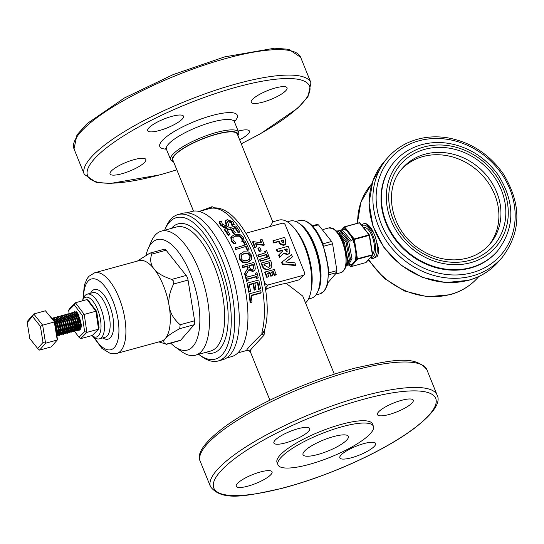 <?xml version="1.0" encoding="UTF-8"?>
<svg xmlns="http://www.w3.org/2000/svg" width="544" height="544" viewBox="0 0 544 544"><rect width="100%" height="100%" fill="white"/><g stroke="black" fill="none" stroke-linecap="round" stroke-linejoin="round"><path stroke-width="0.82" d="M55.114 324.843L56.712 331.248L56.664 333.744M51.836 318.437L55.869 321.892L56.923 323.918L58.684 330.704L56.93 336.076M52.19 318.492L53.108 317.954L57.848 321.348L58.902 323.374L60.663 330.16L59.024 335.505L56.692 334.533M54.169 317.954L55.087 317.41L59.82 320.81L60.88 322.837L62.642 329.623L60.962 334.975L56.875 331.398L56.243 329.997M56.148 317.41L57.059 316.866L61.798 320.266L62.852 322.293L64.62 329.079L62.941 334.431L58.854 330.854L57.956 328.787M56.787 323.619L56.705 322.313M58.126 316.866L59.038 316.322L63.777 319.722L64.831 321.749L66.592 328.535L64.92 333.887L60.833 330.31L59.935 328.243L58.677 321.769M60.098 316.322L61.016 315.785L65.756 319.178L66.81 321.205L68.571 327.991L66.892 333.35L62.812 329.773L61.914 327.699M60.744 322.538L60.656 321.232M62.077 315.785L62.995 315.241L67.728 318.641L68.789 320.668L70.55 327.454L68.87 332.806L64.784 329.229L63.893 327.155M62.716 321.994L62.635 320.688M64.056 315.241L64.967 314.697L69.707 318.097L70.761 320.124L72.529 326.91L70.849 332.262L66.762 328.685L65.865 326.618L64.614 320.144M66.035 314.697L66.946 314.153L71.686 317.553L72.74 319.58L74.501 326.366L72.869 331.711L68.551 327.767M66.674 320.912L66.586 319.6M68.014 314.153L68.925 313.616L73.664 317.009L74.718 319.036L76.48 325.829L74.807 331.18L70.72 327.604L69.822 325.53L68.564 319.063M69.986 313.616L70.904 313.072L75.636 316.472L76.697 318.498L78.458 325.285L76.779 330.636L72.699 327.06L71.801 324.986L70.543 318.519M71.964 313.072L72.876 312.528L77.615 315.928L78.669 317.954L80.437 324.741L78.758 330.092L74.671 326.516L73.773 324.448L72.522 317.975M73.943 312.528L74.854 311.991L77.309 312.698M80.124 329.582L76.65 325.972L75.752 323.904M74.582 318.743L74.494 317.431M80.784 328.372L77.731 323.36L76.466 316.438L76.616 314.405M81.287 326.074L79.71 322.816L78.452 316.35M81.342 324.605L79.376 317.988M81.015 327.624L78.506 323.15L77.398 318.526M77.268 315.384L77.302 314.949M80.39 329.215L77.404 325.72L75.419 319.07M75.29 315.928L75.324 315.493M80.22 329.467L79.533 329.882L75.432 326.264L73.447 319.614M73.311 316.465L73.345 316.037M75.256 311.923L74.854 311.991M73.277 312.467L78.418 315.751L79.451 317.744L81.219 324.578L81.199 326.726M71.305 313.004L76.439 316.295L77.472 318.281L79.24 325.115L77.561 330.419L73.454 326.801L71.468 320.158M71.339 317.009L71.366 316.574M69.326 313.548L74.467 316.839L75.494 318.825L77.262 325.659L75.582 330.963L71.475 327.345L69.489 320.695M69.36 317.553L69.394 317.118M67.347 314.092L72.488 317.383L73.522 319.369L75.283 326.203L73.603 331.507L69.496 327.889L67.51 321.239M67.381 318.09L67.415 317.662M65.368 314.636L70.509 317.92L71.543 319.906L73.311 326.747L71.624 332.051L67.524 328.433L65.538 321.783M65.402 318.634L65.436 318.206M63.396 315.173L68.53 318.464L69.564 320.45L71.332 327.284L69.652 332.588L65.545 328.97L63.56 322.327M63.43 319.178L63.458 318.743M61.418 315.717L66.558 319.008L67.585 320.994L69.353 327.828L67.674 333.132L63.566 329.514L61.581 322.864M61.452 319.722L61.486 319.287M59.439 316.261L64.58 319.552L65.613 321.538L67.374 328.372L65.695 333.676L61.588 330.058L60.717 328.032L59.507 319.831M57.46 316.805L62.601 320.09L63.634 322.075L65.396 328.916L63.716 334.22L59.609 330.602L57.63 323.952M57.494 320.804L57.528 320.375M55.481 317.342L60.622 320.634L61.656 322.619L63.424 329.453L61.764 334.757L57.637 331.14L56.76 329.113L55.549 320.912M53.509 317.886L58.65 321.178L59.677 323.163L61.445 329.997L59.786 335.294L56.644 333.322M51.768 318.328L56.671 321.722L57.698 323.707L59.466 330.541L57.807 335.838L56.889 335.804M54.699 322.266L55.726 324.244L57.487 331.078L56.841 335.519M53.264 320.341L54.25 321.572M49.749 315.914A14.64 6.134 74.7 0 1 52.197 318.995M55.318 326.114A14.64 6.134 74.7 0 1 56.692 334.587M54.672 322.102L45.431 310.794L54.672 322.102L57.467 339.402L57.242 340.027L45.58 343.23L39.603 350.098L51.272 346.895L57.242 340.027L54.325 321.98L42.663 325.176L45.58 343.23L43.01 342.421L40.412 326.373L32.511 316.431L27.2 322.538L29.798 338.579L37.699 348.52L43.01 342.421M45.431 310.794L33.769 313.99L42.663 325.176L40.412 326.373M27.2 322.538L27.792 320.858L33.769 313.99L32.511 316.431M37.699 348.52L39.603 350.098M78.948 315.268L78.832 316.744L80.471 323.891L81.335 325.339M77.874 313.521L76.854 317.288L78.492 324.435L81.09 327.304M77.846 313.487L76.779 313.453L74.882 317.832L76.514 324.979L79.716 327.842L80.954 323.646L78.662 316.676L74.8 313.99L72.903 318.369L74.535 325.523L77.738 328.386L78.975 324.183L76.684 317.213L72.821 314.534L70.924 318.913L72.563 326.06L75.766 328.923L77.003 324.727L74.705 317.757L70.842 315.078L68.945 319.457L70.584 326.604L73.787 329.467L75.024 325.271L72.726 318.301L68.87 315.622L66.973 319.994L67.075 321.824M68.442 326.815L71.808 330.011L73.046 325.815L70.754 318.845L66.892 316.159L64.994 320.538L66.626 327.692L69.829 330.555L71.067 326.352L68.775 319.382L64.913 316.703L63.016 321.082L64.654 328.229L67.85 331.092L69.088 326.896L66.796 319.926L62.934 317.247L61.037 321.626L62.676 328.773L65.878 331.636L67.116 327.44L64.818 320.47L60.955 317.791L59.065 322.164L60.697 329.317L63.9 332.18L65.137 327.984L62.846 321.014L58.983 318.328L57.086 322.708L58.718 329.861L61.921 332.724L63.158 328.522L60.867 321.552L57.004 318.872L55.107 323.252L55.447 326.543M55.882 328.25L56.746 330.398L59.942 333.261L61.18 329.066L58.888 322.096L55.026 319.416L53.659 320.831M56.651 333.458L57.97 333.805L59.208 329.61L56.909 322.64L52.986 319.981M56.664 333.819L57.229 330.147L54.815 322.993M80.505 321.055L80.029 319.552M81.28 326.108L80.444 324.822M79.492 322.946L77.717 315.384M80.927 327.93L78.363 324.34M77.908 323.381L76.167 316.458M80.437 329.14L76.112 323.292M79.818 329.888L78.261 329.202L74.746 324.244L73.236 319.199M73.821 312.501L74.793 311.76L76.881 312.467L78.397 314.262M81.342 325.067L80.872 328.1A9.486 3.971 74.7 0 1 79.166 330.228A9.486 3.971 74.7 0 1 74.746 326.828L77.098 329.535L79.288 330.188M74.997 311.719L74.378 312.195M73.365 316.057L73.372 316.554M74.127 321.259L75.147 324.136L77.751 328.277L79.988 329.732M76.051 311.658L75.494 312.508M75.222 318.675L76.731 323.7L79.336 327.842L80.573 328.882M76.561 314.364L76.534 315.078M76.942 318.94L78.309 323.272L80.913 327.406M78.152 315.921L79.05 320.552L81.328 325.489M87.088 299.547L88.726 300.914L96.696 311.454L99.062 327.665L98.539 329.174L95.914 311.222L87.088 299.547L75.426 302.75L84.252 314.425L86.87 332.377L80.662 338.654L92.33 335.458L98.539 329.174L86.87 332.377L84.626 331.622L82.26 315.411L74.29 304.871L68.694 310.542L69.136 313.568M96.696 311.454L95.914 311.222L84.252 314.425L82.26 315.411M68.694 310.542L69.217 309.026L75.426 302.75L74.29 304.871M70.632 323.823L71.06 326.747L79.023 337.287L84.626 331.622M69.7 317.431L69.822 318.288M80.872 328.1L81.342 325.128L78.261 314.038L76.486 311.807L72.515 312.671M71.876 317.118L71.937 317.988M74.508 326.427L74.746 326.828M72.162 313.684L72.005 314.86M72.019 317.288L73.76 324.401M74.467 325.938L76.48 329.018M76.167 328.712L77.064 329.637M74.725 311.032L73.93 312.528M73.562 316.248L73.603 316.914M76.507 326.359L78.057 328.583M77.751 328.277L79.642 330.018M75.691 319.668L76.792 323.204M78.499 326.597L80.498 329.025M76.976 317.71L78.975 324.156M80.444 326.706L81.049 327.508M78.418 316.302L78.683 317.968M80.213 322.959L81.342 325.203M79.023 337.287L80.662 338.654M116.797 353.43L161.187 341.258A41.813 17.524 -105.3 0 0 163.431 285.641A41.813 17.524 -105.3 0 0 139.067 260.61L94.676 272.782A41.813 17.524 74.7 0 1 119.041 297.813A41.813 17.524 74.7 0 1 116.797 353.43L110.133 353.342L101.85 348.337L93.099 336.518M137.346 261.079L149.314 253.49L150.545 252.96L151.667 254.177C148.077 265.404 154.761 273.816 171.727 279.405L173.815 281.207L173.597 284.029C165.512 300.424 167.708 313.997 180.18 324.748L179.697 328.692C164.927 336.675 160.439 341.836 166.226 344.175L158.889 341.89M146.01 255.36A57.256 23.99 74.7 0 1 148.097 248.819A57.256 23.99 74.7 0 1 190.427 273.938A57.256 23.99 74.7 0 1 198.54 333.758A57.256 23.99 74.7 0 1 174.964 346.786A57.256 23.99 74.7 0 1 170.721 343.142M148.097 248.819L151.314 241.427A64.328 26.955 74.7 0 1 161.391 231.139A64.328 26.955 74.7 0 1 198.873 269.647A64.328 26.955 74.7 0 1 195.418 355.218A64.328 26.955 74.7 0 1 181.499 351.506L174.964 346.786M161.391 231.139L176.596 226.97A64.328 26.955 74.7 0 1 214.084 265.479A64.328 26.955 74.7 0 1 210.63 351.043L195.418 355.218M171.428 228.385A66.905 28.03 74.7 0 1 217.158 263.915A66.905 28.03 74.7 0 1 227.474 328.93A66.905 28.03 74.7 0 1 205.455 352.464M164.621 230.255A73.338 30.729 74.7 0 1 164.982 229.398A73.338 30.729 74.7 0 1 219.205 261.562A73.338 30.729 74.7 0 1 229.595 338.191A73.338 30.729 74.7 0 1 199.396 354.878A73.338 30.729 74.7 0 1 198.648 354.328M164.982 229.398L166.151 226.705A75.908 31.804 74.7 0 1 178.044 214.567A75.908 31.804 74.7 0 1 222.272 260.005A75.908 31.804 74.7 0 1 218.198 360.978A75.908 31.804 74.7 0 1 201.776 356.599L199.396 354.878M178.044 214.567L182.546 213.33A75.908 31.804 74.7 0 1 226.78 258.767A75.908 31.804 74.7 0 1 222.7 359.74L218.198 360.978M82.3 300.859A20.584 8.622 74.7 0 1 82.423 300.56A20.584 8.622 74.7 0 1 97.641 309.59A20.584 8.622 74.7 0 1 100.558 331.106A20.584 8.622 74.7 0 1 92.086 335.784A20.584 8.622 74.7 0 1 91.827 335.594M82.423 300.56L83.592 297.874A23.161 9.704 74.7 0 1 87.224 294.168A23.161 9.704 74.7 0 1 100.715 308.033A23.161 9.704 74.7 0 1 99.47 338.837A23.161 9.704 74.7 0 1 94.459 337.504L92.086 335.784M150.545 252.96L164.261 249.2A5.148 2.156 74.7 0 1 166.104 250.22L186.164 275.448A5.148 2.156 74.7 0 1 188.034 280.072L194.616 320.79A5.148 2.156 74.7 0 1 194.133 324.734L180.662 340.218A5.148 2.156 74.7 0 1 180.152 340.558L166.437 344.318M347.766 265.227L352.009 264.18A17.952 7.521 -105.3 0 0 352.342 264.071L354.892 261.134A17.952 7.521 -105.3 0 0 355.885 253.048L354.634 245.337A17.952 7.521 -105.3 0 0 352.968 240.305A17.952 7.521 -105.3 0 0 350.798 235.844L347.004 231.071A17.952 7.521 -105.3 0 0 342.509 229.554L339.68 230.425M347.514 262.664A17.952 7.521 -105.3 0 0 348.357 263.303M349.132 263.765A17.952 7.521 -105.3 0 0 350.084 264.139M370.478 257.414A16.667 6.984 -105.3 0 0 374.36 239.802A16.667 6.984 -105.3 0 0 362.093 225.753M361.767 225.345A17.952 7.521 74.7 0 1 363.916 223.686A17.952 7.521 74.7 0 1 373.47 232.37L375.183 236.613A17.952 7.521 74.7 0 1 373.415 258.312A17.952 7.521 74.7 0 1 370.212 257.72M372.592 254.211A14.212 5.957 -105.3 0 0 372.062 236.11A14.212 5.957 -105.3 0 0 363.78 227.596L363.603 227.65M348.561 265.125L351.975 258.584L348.731 241.468L339.769 230.894L337.715 230.874L340.966 230.574L349.914 241.169L351.424 240.706L342.468 230.146L340.422 230.132M339.041 234.219L344.508 242.651L347.738 259.787L346.324 264.676M346.664 257.781L344.597 246.296M346.093 265.792L349.275 259.325L346.025 242.209L337.008 231.615M336.62 231.2L338.259 231.316L347.201 241.883L350.445 259.046L347.031 265.547L346.093 265.805M337.715 230.874L336.974 231.166M363.916 223.686L365.758 223.183L373.47 232.37M375.183 236.613L378.284 247.506L378.57 252.926L377.176 256.591L373.415 258.312M338.762 233.818L339.742 233.07M340.884 232.723L343.815 233.594M488.709 245.412A57.895 50.64 41 0 0 486.962 180.907A57.895 50.64 41 0 0 422.987 156.55A57.895 50.64 41 0 0 401.39 169.449M394.618 161.5L394.21 161.976A68.19 59.643 41 0 0 394.461 238.51A68.19 59.643 41 0 0 470.431 268.042A68.19 59.643 41 0 0 497.1 251.484L497.508 251.015A68.19 59.643 -139 0 1 470.839 267.573A68.19 59.643 -139 0 1 394.869 238.041A68.19 59.643 -139 0 1 394.618 161.5C401.819 153.32 410.842 147.716 421.675 144.69C430.522 142.297 439.688 141.889 449.181 143.473C469.54 147.336 485.928 157.916 498.331 175.209C515.29 202.626 515.012 227.895 497.508 251.015M327.984 282.642L336.668 272.598L336.913 270.626L332.574 243.787L331.636 241.475L318.417 224.849L317.24 224.509M299.316 223.604A38.08 15.96 74.7 0 1 314.765 245.174A38.08 15.96 74.7 0 1 317.886 291.332M250.641 302.328L251.974 301.961A74.623 31.266 -105.3 0 0 251.158 295.331L261.093 292.611A74.623 31.266 -105.3 0 0 260.807 290.686L249.54 293.78A74.623 31.266 74.7 0 1 250.641 302.328L250.118 302.926A73.338 30.729 -105.3 0 0 249.064 294.324L249.54 293.78M261.093 292.611L260.61 293.168L251.219 295.739M251.974 301.961L250.118 302.926M232.798 237.612L235.661 235.736L239.591 235.708L242.026 237.674L242.536 239.775L242.216 241.23A74.623 31.266 74.7 0 1 242.27 241.339L244.079 240.842L243.311 237.334L239.87 234.423L234.831 234.342L231.241 236.796L231.628 240.502L234.328 243.522L236.116 243.032A74.623 31.266 -105.3 0 0 236.069 242.923L232.934 240.169L233.131 237.136M239.591 235.708L239.163 236.198L235.232 236.232L232.941 237.388M242.216 241.23L241.801 241.706L242.114 240.258L241.604 238.156L239.163 236.198M236.116 243.032L233.913 243.998L231.207 240.992L230.812 237.293L231.724 236.062M234.328 243.522L233.913 243.998M232.961 242.284L232.54 242.767M242.27 241.339L241.856 241.822A73.338 30.729 -105.3 0 0 241.801 241.706M243.501 241.366L241.856 241.822M244.079 240.842L243.773 241.196M232.363 224.862A74.623 31.266 74.7 0 1 232.431 224.951L234.219 224.461L232.866 221.619L227.161 219.654L225.617 220.748L226.63 224.121L226.569 225.257L225.774 225.692L222.312 224.244L221.49 221.238A74.623 31.266 -105.3 0 0 221.422 221.156L219.538 221.673L221.088 224.686L223.951 226.712L226.964 226.875L228.256 226.154L228.432 224.312L227.399 221.707L228.358 220.769L231.635 222.047L232.363 224.862L231.9 225.393L231.152 222.605L227.419 221.503M219.538 221.673L219.035 222.251L220.606 225.236L223.482 227.249L226.501 227.406L228.256 226.154M226.256 225.502L225.114 221.326L225.848 220.374L225.114 221.326M225.842 222.414L225.359 222.979M232.431 224.951L231.968 225.481A73.338 30.729 -105.3 0 0 231.9 225.393M234.219 224.461L231.968 225.481M249.628 259.189L247.064 260.515C243.855 261.12 241.883 260.338 241.155 258.169L241.604 254.878L244.324 253.382L248.118 253.388L250.301 255.66L249.852 258.958M251.491 259.549L251.593 255.299L248.581 251.974L243.664 251.79L239.897 254.347L239.856 258.516L242.808 261.929L247.656 262.188L251.491 259.549M249.703 259.073L249.893 256.129L247.704 253.864L243.916 253.851L241.414 255.116M250.77 260.494L247.241 262.664L242.4 262.405L239.448 258.985L239.054 256.122L240.38 253.654M229.996 234.634A74.623 31.266 -105.3 0 0 226.875 229.874L231.057 228.725A74.623 31.266 74.7 0 1 233.974 233.158L235.307 232.791A74.623 31.266 -105.3 0 0 232.39 228.358L235.477 227.514A74.623 31.266 74.7 0 1 238.598 232.274L239.931 231.907A74.623 31.266 -105.3 0 0 235.933 225.91L224.665 228.997L224.21 229.52A73.338 30.729 -105.3 0 1 228.228 235.498L229.996 234.634L228.228 235.498M239.931 231.907L238.163 232.778A73.338 30.729 -105.3 0 0 235.028 228.031L232.621 228.691M238.598 232.274L238.163 232.778M235.477 227.514L235.028 228.031M235.307 232.791L233.539 233.662A73.338 30.729 -105.3 0 0 230.608 229.248L227.106 230.207M224.665 228.997A74.623 31.266 74.7 0 1 228.664 235.001M231.057 228.725L230.608 229.248M233.974 233.158L233.539 233.662M245.568 275.237L249.172 269.355L253.246 271.082L254.551 270.361L255.292 268.96L254.918 265.601A74.623 31.266 -105.3 0 0 253.892 262.419L242.624 265.506A74.623 31.266 74.7 0 1 243.161 267.145L247.642 265.914A74.623 31.266 74.7 0 1 248.241 267.804L244.95 273.02A74.623 31.266 74.7 0 1 245.568 275.237L245.14 275.726A73.338 30.729 -105.3 0 0 244.528 273.51L247.826 268.287A73.338 30.729 -105.3 0 0 247.228 266.39L242.746 267.621A73.338 30.729 -105.3 0 0 242.209 265.982L242.624 265.506M253.654 266.05L253.878 268.144L252.62 269.355L250.634 269.124L249.356 267.016A74.623 31.266 -105.3 0 0 248.894 265.567L253.13 264.411A74.623 31.266 74.7 0 1 253.654 266.05L253.232 266.526A73.338 30.729 -105.3 0 0 252.715 264.887L249.002 265.907M253.13 264.411L252.715 264.887M253.3 269.028L253.232 266.526M253.878 268.144L253.456 268.627M243.161 267.145L242.746 267.621M247.642 265.914L247.228 266.39M248.241 267.804L247.826 268.287M254.633 270.273L252.824 271.565L248.819 269.933M244.95 273.02L244.528 273.51M246.078 246.344A74.623 31.266 74.7 0 1 247.751 250.104L249.084 249.744A74.623 31.266 -105.3 0 0 244.95 240.876L243.617 241.237A74.623 31.266 74.7 0 1 245.398 244.875L235.049 248.071A73.338 30.729 -105.3 0 1 235.736 249.54L246.078 246.344L235.736 249.54M243.617 241.237L243.195 241.72A73.338 30.729 -105.3 0 1 244.834 245.031M249.084 249.744L247.336 250.58A73.338 30.729 -105.3 0 0 245.67 246.813M235.464 247.602A74.623 31.266 74.7 0 1 236.15 249.064M247.751 250.104L247.336 250.58M246.99 280.847L248.146 280.534A74.623 31.266 -105.3 0 0 247.738 278.848L256.7 276.386A74.623 31.266 74.7 0 1 257.108 278.072L258.257 277.76A74.623 31.266 -105.3 0 0 256.972 272.673L255.823 272.986A74.623 31.266 74.7 0 1 256.258 274.645L247.296 277.1A74.623 31.266 -105.3 0 0 246.86 275.448L245.711 275.76A74.623 31.266 74.7 0 1 246.99 280.847L246.554 281.35A73.338 30.729 -105.3 0 0 245.283 276.25L245.711 275.76M255.823 272.986L255.394 273.476A73.338 30.729 -105.3 0 1 255.741 274.788M258.257 277.76L256.673 278.576A73.338 30.729 -105.3 0 0 256.265 276.889L247.819 279.201M257.108 278.072L256.673 278.576M256.7 276.386L256.265 276.889M248.146 280.534L246.554 281.35M250.532 291.332A74.623 31.266 -105.3 0 0 249.227 284.485L253.402 283.342A74.623 31.266 74.7 0 1 254.633 289.714L255.966 289.347A74.623 31.266 -105.3 0 0 254.742 282.975L257.822 282.132A74.623 31.266 74.7 0 1 259.134 288.973L260.467 288.606A74.623 31.266 -105.3 0 0 258.767 279.963L247.5 283.05L247.058 283.56A73.338 30.729 -105.3 0 1 248.73 292.237L250.532 291.332L248.73 292.237M260.467 288.606L258.665 289.51A73.338 30.729 -105.3 0 0 257.38 282.642L254.816 283.342M259.134 288.973L258.665 289.51M257.822 282.132L257.38 282.642M255.966 289.347L254.164 290.251A73.338 30.729 -105.3 0 0 252.96 283.852L249.302 284.859M247.5 283.05A74.623 31.266 74.7 0 1 249.2 291.7M253.402 283.342L252.96 283.852M254.633 289.714L254.164 290.251M199.587 211.324L212.072 206.679L211.14 208.209L211.752 208.182A5.148 4.658 -95.7 0 1 212.452 208.053L212.452 208.053C244.596 203.402 276.76 289.571 264.581 330.011A5.148 3.815 15.3 0 1 264.574 330.045A5.148 3.815 15.3 0 1 261.929 332.377A73.338 30.729 -105.3 0 0 252.321 252.484A73.338 30.729 -105.3 0 0 211.752 208.182M212.52 208.046A5.148 5.141 -16.1 0 0 211.14 208.209L208.291 208.937M237.878 352.906L247.132 350.37L246.67 350.132L247.296 349.119L251.11 344.692L261.909 333.866L261.929 332.377M265.601 289.83L266.995 288.612A34.734 8.473 -22 0 1 277.148 285.335A34.734 8.473 -22 0 1 286.171 283.356L302.756 296.072L334.315 374.17M250.859 350.506C247.302 353.389 251.688 348.31 264.017 335.254L264.67 329.684M401.492 400.343A19.298 4.706 -22 0 1 413.243 400.173A19.298 4.706 -22 0 1 397.113 411.767A19.298 4.706 -22 0 1 377.454 414.63A19.298 4.706 -22 0 1 401.492 400.343M363.854 443.605A19.298 4.706 -22 0 1 375.612 443.428A19.298 4.706 -22 0 1 359.482 455.022A19.298 4.706 -22 0 1 339.823 457.892A19.298 4.706 -22 0 1 363.854 443.605M260.297 472.002A19.298 4.706 -22 0 1 272.048 471.832A19.298 4.706 -22 0 1 255.918 483.426A19.298 4.706 -22 0 1 236.259 486.288A19.298 4.706 -22 0 1 260.297 472.002M297.928 428.747A19.298 4.706 -22 0 1 309.679 428.577A19.298 4.706 -22 0 1 293.549 440.164A19.298 4.706 -22 0 1 273.897 443.034A19.298 4.706 -22 0 1 297.928 428.747M277.97 464.821L277.039 462.509A51.462 12.553 -22 0 1 341.129 424.408A51.462 12.553 -22 0 1 372.47 423.953L373.402 426.265A51.462 12.553 -22 0 1 330.392 457.184A51.462 12.553 -22 0 1 277.97 464.821A51.462 12.553 -22 0 1 342.06 426.72A51.462 12.553 -22 0 1 373.402 426.265M237.918 135.572A35.38 8.629 158 0 0 216.356 134.13A35.38 8.629 158 0 0 182.492 148.838A35.38 8.629 158 0 0 173.502 161.602M173.529 161.663L172.564 161.289A36.666 8.942 -22 0 1 170.632 159.65A36.666 8.942 -22 0 1 216.294 132.498A36.666 8.942 -22 0 1 238.626 132.178A36.666 8.942 -22 0 1 238.374 134.701L237.946 135.64M298.914 223.319L300.104 224.176A38.726 16.225 74.7 0 1 317.621 255A38.726 16.225 74.7 0 1 318.281 290.442L317.696 291.788A40.011 16.769 -105.3 0 0 313.575 244.963A40.011 16.769 -105.3 0 0 298.914 223.319A40.011 16.769 -105.3 0 0 290.258 221.014L287.3 221.823M308.468 298.996L311.426 298.187A40.011 16.769 -105.3 0 0 317.696 291.788M317.907 454.485A24.446 5.964 158 0 0 348.35 436.39A24.446 5.964 158 0 0 323.456 440.021A24.446 5.964 158 0 0 303.022 454.702A24.446 5.964 158 0 0 317.907 454.485M186.701 212.854L191.733 211.48A75.262 31.538 74.7 0 1 235.586 256.53A75.262 31.538 74.7 0 1 231.547 356.646L226.515 358.027M171.727 116.389A19.298 4.706 158 0 0 147.696 130.676A19.298 4.706 158 0 0 167.348 127.806A19.298 4.706 158 0 0 183.484 116.212A19.298 4.706 158 0 0 171.727 116.389M134.096 159.644A19.298 4.706 158 0 0 110.058 173.93A19.298 4.706 158 0 0 129.717 171.068A19.298 4.706 158 0 0 145.846 159.474A19.298 4.706 158 0 0 134.096 159.644M239.612 139.767A19.298 4.706 158 0 0 249.41 131.07A19.298 4.706 158 0 0 238.19 131.097M275.291 87.985A19.298 4.706 158 0 0 251.253 102.272A19.298 4.706 158 0 0 270.912 99.409A19.298 4.706 158 0 0 287.042 87.815A19.298 4.706 158 0 0 275.291 87.985M270.144 226.562L272.809 221.932L237.306 134.055A34.734 8.473 158 0 0 216.152 134.361A34.734 8.473 158 0 0 172.89 160.086L193.508 211.12M212.072 206.679L214.88 207.978M266.995 288.612L265.479 289.027M272.755 221.809L279.011 220.096A43.874 18.38 74.7 0 1 304.572 246.357A43.874 18.38 74.7 0 1 305.517 302.892M263.942 280.486L265.044 283.22A2.57 2.251 41 0 0 268.233 284.913L303.158 275.339A2.57 2.251 41 0 0 304.164 274.713L299.316 279.752L286.171 283.356M304.164 274.713A2.57 2.251 41 0 0 304.477 272.408L285.314 224.971A2.57 2.251 41 0 0 282.125 223.278L247.2 232.852A2.57 2.251 41 0 0 246.126 233.56L246.194 233.478M282.486 251.199L282.22 250.539L277.311 251.886L276.468 249.805L276.876 249.336L288.143 246.248L289.122 248.662L289.299 253.368L287.824 254.245L284.029 252.892L279.963 256.972L279.031 254.667L282.914 250.77L282.628 250.063L277.719 251.41L276.876 249.336M289.299 253.368L287.409 254.714L283.614 253.368L279.555 257.448L278.623 255.136L279.031 254.667M292.427 256.843L285.627 262.011L294.834 262.8L295.725 265.01L295.317 265.479L282.356 264.377L281.547 262.371L291.53 254.626L292.427 256.843L285.811 262.031M261.032 242.78L260.018 240.264L262.045 239.353L264.296 244.929L263.888 245.398L255.789 244.208M264.296 244.929L255.558 243.644L256.802 246.718L254.776 247.636L252.525 242.053L252.933 241.584L261.671 242.876L260.426 239.795M259.236 251.682L257.944 248.479L258.352 248.01L259.855 247.595L261.147 250.798L259.236 251.682L259.644 251.212L258.352 248.01M265.112 252.878L264.568 251.539L266.594 250.621L268.607 255.605L268.199 256.074L266.58 256.523L265.914 254.857L258.516 256.89L257.842 255.224L265.649 252.729L264.976 251.07M260.29 261.276L259.617 259.617L260.032 259.148L269.042 256.673L269.715 258.339L260.29 261.276L260.698 260.807L260.032 259.148M276.23 274.475L274.618 274.917L273.272 271.592L271.538 272.068L272.884 275.393L271.266 275.835L269.919 272.51L267.492 273.176L268.838 276.502L266.812 277.413L264.799 272.428L265.207 271.959L274.217 269.491L276.23 274.475L275.822 274.944L274.203 275.386L272.864 272.068L271.667 272.394M272.884 275.393L270.858 276.304L269.511 272.986L267.628 273.503M271.252 267.723L268.505 269.572C265.295 270.171 263.133 268.824 262.011 265.54L261.154 263.412L261.562 262.942L270.579 260.474L271.422 262.562L271.252 267.723L268.913 269.096C265.703 269.702 263.541 268.355 262.419 265.071L261.562 262.942M285.634 244.154L283.696 245.521L279.745 243.95L278.623 241.638L273.714 242.984L272.87 240.91L284.546 237.347L285.484 239.666L285.634 244.154L284.104 245.045L280.153 243.474L279.031 241.169L274.122 242.515L273.285 240.434M264.017 335.254L261.909 333.866A5.148 4.454 -22.4 0 0 264.676 329.807M281.058 240.611L283.268 242.971L284.002 242.162L283.363 239.979L281.058 240.611M283.268 242.971L284.002 242.162L283.594 242.638L282.955 240.448L281.187 240.938M274.122 242.515L273.714 242.984M279.031 241.169L278.623 241.638M280.153 243.474L279.745 243.95M284.104 245.045L283.696 245.521M283.363 239.979L282.955 240.448M283.628 240.632L283.22 241.101M287.008 252.158L286.96 248.88L284.648 249.512L287.008 252.158L287.463 251.879M277.719 251.41L277.311 251.886M282.628 250.063L282.22 250.539M279.963 256.972L279.555 257.448M284.029 252.892L283.614 253.368M287.824 254.245L287.409 254.714M286.96 248.88L284.777 249.832M287.218 252.076L286.552 249.349M295.725 265.01L282.764 263.901L282.356 264.377M282.764 263.901L281.955 261.902M256.802 246.718L254.776 247.636M255.184 247.16L252.933 241.584M261.147 250.798L259.644 251.212M268.607 255.605L266.995 256.047L266.322 254.388L258.516 256.89M258.924 256.414L258.257 254.755M266.322 254.388L265.914 254.857M266.995 256.047L266.58 256.523M269.715 258.339L260.698 260.807M269.627 262.575L263.854 264.16L264.2 265.03L268.274 267.43L270.184 265.934L269.627 262.575L263.983 264.486M268.913 269.096L268.505 269.572M269.885 263.208L269.477 263.684L269.219 263.044M269.586 266.771L269.477 263.684M270.184 265.934L269.776 266.404M268.838 276.502L266.812 277.413M267.22 276.944L265.207 271.959M269.919 272.51L269.511 272.986M271.266 275.835L270.858 276.304M273.272 271.592L272.864 272.068M274.618 274.917L274.203 275.386M83.524 298.03A36.666 15.361 74.7 0 1 94.003 278.78A36.666 15.361 74.7 0 1 112.9 300.927A36.666 15.361 74.7 0 1 116.232 344.767A36.666 15.361 74.7 0 1 94.323 337.402M87.224 294.168L92.854 292.624A23.161 9.704 74.7 0 1 106.345 306.49A23.161 9.704 74.7 0 1 105.101 337.294L99.47 338.837M90.576 293.25A25.731 10.785 74.7 0 1 109.419 304.932A25.731 10.785 74.7 0 1 113.118 331.561A25.731 10.785 74.7 0 1 102.823 337.919M188.034 280.072L173.597 284.029M194.616 320.79L180.18 324.748M194.133 324.734L179.697 328.692M180.662 340.218L166.226 344.175M166.104 250.22L151.667 254.177M186.164 275.448L171.727 279.405M354.634 245.337L353.688 239.476L354.375 239.421L357.469 259.25L351.036 266.635L365.908 262.562L372.341 255.17L357.469 259.25A0.517 0.449 -139 0 1 356.83 258.91L372.388 254.776L369.247 235.348L354.375 239.421L354.185 238.959L369.056 234.886L359.489 222.843L344.617 226.923L354.185 238.959L353.688 239.476L350.798 235.844M359.89 223.115L359.305 222.741L344.434 226.821A0.517 0.517 0 0 0 344.182 226.977A0.517 0.449 41 0 1 344.379 226.855L342.203 229.643M347.004 231.071L344.114 227.44A0.517 0.449 41 0 1 344.182 226.977L341.754 229.765M354.892 261.134L356.83 258.91L355.885 253.048M350.894 266.655L351.036 266.635A0.517 0.449 -139 0 1 350.404 266.295L352.342 264.071M349.309 264.921L350.452 266.492A0.517 0.517 0 0 0 350.989 266.669L365.799 262.589M369.478 235.253L372.66 254.626L372.341 255.17A0.517 0.449 -139 0 0 372.538 255.041A0.517 0.517 0 0 0 372.66 254.626L369.519 235.192L369.056 234.886L369.519 235.192A0.517 0.517 0 0 0 369.41 234.954L359.842 222.918A0.517 0.517 0 0 0 359.305 222.741L344.495 226.821M372.633 254.674A0.517 0.449 -139 0 1 372.538 255.041L366.112 262.432A0.517 0.449 -139 0 1 365.908 262.562L365.86 262.589A0.517 0.517 0 0 0 366.112 262.432M350.662 266.587L349.221 264.948M425.034 154.197A57.895 50.64 41 0 0 402.383 168.259C382.854 189.067 390.408 229.228 418.078 247.996C429.393 255.938 441.504 259.896 454.41 259.876C468.989 259.481 480.767 254.279 489.743 244.256A57.895 50.64 41 0 0 489.532 179.275A57.895 50.64 41 0 0 425.034 154.197M368.737 259.42A70.802 61.928 41 0 0 450.5 294.392A70.802 61.928 41 0 0 478.196 277.202C470.682 285.736 461.278 291.577 449.99 294.732L427.366 296.752L404.498 291.006L384.037 278.215L368.329 259.882M357.388 223.264L360.869 202.232L371.362 184.26A70.802 61.928 41 0 0 357.666 223.19M468.731 280.16A75.908 66.388 41 0 0 498.42 261.725C490.464 270.776 480.481 276.978 468.479 280.33L445.624 282.581L422.328 277.365L401.03 265.254L383.955 247.52L372.905 226.032L369.056 203.028L372.837 180.928L383.88 162.085A75.908 66.388 41 0 0 384.166 247.289A75.908 66.388 41 0 0 468.731 280.16M419.016 140.787A73.338 64.138 41 0 0 403.362 254.952A73.338 64.138 41 0 0 514.59 224.448A73.338 64.138 41 0 0 419.016 140.787M502.105 257.496A75.908 66.388 -139 0 1 472.416 275.924A75.908 66.388 -139 0 1 387.845 243.052A75.908 66.388 -139 0 1 387.566 157.848C395.529 148.798 405.511 142.603 417.513 139.244C427.332 136.585 437.519 136.136 448.086 137.897C470.784 142.202 489.063 154.013 502.921 173.312C521.778 203.85 521.506 231.914 502.105 257.496L498.42 261.725M424.857 149.314A61.758 54.012 -139 0 1 505.342 219.769A61.758 54.012 -139 0 1 411.679 245.453A61.758 54.012 -139 0 1 424.857 149.314M423.926 147.002A64.328 56.263 41 0 0 410.196 247.146A64.328 56.263 41 0 0 507.763 220.388A64.328 56.263 41 0 0 423.926 147.002M321.973 243.195A38.08 15.96 74.7 0 1 319.926 293.855L323.66 291.632L324.863 290.217L327.366 284.981L328.807 269.525L322.755 243.188C315.962 227.079 308.305 219.484 299.785 220.402A38.08 15.96 74.7 0 1 321.973 243.195M342.237 241.794A23.161 9.704 74.7 0 1 340.993 272.598C350.662 266.41 346.501 253.946 343.019 241.788L336.219 230.799L333.207 228.555L328.739 227.936A23.161 9.704 74.7 0 1 342.237 241.794M323.898 246.167L332.574 243.787M323.02 243.841L331.636 241.475M328.909 272.816L336.913 270.626M328.889 274.727L336.668 272.598M312.841 226.379L318.417 224.849M242.026 237.674L241.604 238.156M235.661 235.736L235.232 236.232M231.628 240.502L231.207 240.992M242.536 239.775L242.114 240.258M231.241 236.796L230.812 237.293M221.088 224.686L220.606 225.236M226.63 224.121L226.154 224.672M223.951 226.712L223.482 227.249M226.964 226.875L226.501 227.406M228.358 220.769L227.861 221.333M231.635 222.047L231.152 222.605M244.324 253.382L243.916 253.851M248.118 253.388L247.704 253.864M250.301 255.66L249.893 256.129M239.897 254.347L239.489 254.816M239.856 258.516L239.448 258.985M242.808 261.929L242.4 262.405M247.656 262.188L247.241 262.664M253.246 271.082L252.824 271.565M426.863 369.682C414.977 354.382 389.898 360.522 355.212 368.07C334.472 373.531 313.126 380.97 291.183 390.388C264.255 402.077 242.087 414.215 224.672 426.802C204.388 442.184 196.234 453.669 200.212 461.251A122.223 29.804 -22 0 1 352.43 370.763A122.223 29.804 -22 0 1 426.863 369.682L437.145 395.134A122.223 29.804 158 0 0 362.712 396.209A122.223 29.804 158 0 0 210.494 486.703C222.374 502.003 247.452 495.863 282.139 488.308C302.879 482.854 324.224 475.415 346.168 465.99C373.096 454.301 395.264 442.17 412.678 429.583C432.963 414.202 441.116 402.716 437.145 395.134M362.828 399.466A119.653 29.179 -22 0 1 396.454 440.232A119.653 29.179 -22 0 1 214.982 490.001A119.653 29.179 -22 0 1 362.828 399.466M226.229 58.398A122.223 29.804 158 0 0 74.011 148.893L76.983 134.885L87.128 123.583L124.433 97.968L173.162 74.596L224.726 56.862L274.598 48.205L288.789 49.307L300.662 57.324A122.223 29.804 158 0 0 226.229 58.398M176.834 169.857L160.222 174.808L110.357 183.464L96.159 182.362L84.293 174.345A122.223 29.804 -22 0 1 236.511 83.851A122.223 29.804 -22 0 1 310.944 82.77L307.972 96.784L297.82 108.086L260.515 133.702L241.25 143.827M241.216 143.752A119.653 29.179 158 0 0 285.981 78.54A119.653 29.179 158 0 0 108.147 146.567A119.653 29.179 158 0 0 160.48 174.638A119.653 29.179 158 0 0 176.8 169.776M238.626 132.178L234.416 121.768A36.666 8.942 158 0 0 212.092 122.087A36.666 8.942 158 0 0 166.423 149.24L165.621 148.199M166.389 149.151A41.813 10.2 -22 0 1 194.732 121.421A41.813 10.2 -22 0 1 234.389 121.679M295.48 229.752A40.011 16.769 74.7 0 1 305.599 247.153A40.011 16.769 74.7 0 1 311.46 288.007M299.316 279.752L303.158 275.339M265.356 288.225L268.233 284.913M264.581 283.75L265.044 283.22M287.246 249.587L286.838 250.056M262.419 265.071L262.011 265.54M73.658 312.317L72.876 312.528M71.679 312.861L70.904 313.072M69.7 313.398L68.925 313.616M67.728 313.942L66.946 314.16M65.749 314.486L64.967 314.697M63.77 315.03L62.995 315.241M61.792 315.568L61.016 315.785M59.813 316.112L59.038 316.322M57.841 316.656L57.059 316.866M55.862 317.2L55.087 317.41M53.883 317.737L53.108 317.954M79.533 329.882L78.758 330.092M77.561 330.419L76.779 330.636M75.582 330.963L74.807 331.18M73.603 331.507L72.828 331.718M71.624 332.051L70.849 332.262M69.652 332.588L68.87 332.806M67.674 333.132L66.898 333.35M65.695 333.676L64.92 333.887M63.716 334.22L62.941 334.431M61.744 334.757L60.962 334.975M59.765 335.301L58.983 335.512M57.786 335.845L57.011 336.056M79.336 327.842L79.961 328.508M82.926 299.411L84.381 284.94L87.373 278.263L88.985 276.264L94.676 272.782M383.88 162.085L387.566 157.848M478.196 277.202L478.774 276.529M371.362 184.26L371.94 183.593M315.874 294.964L319.926 293.855M295.732 221.51L299.785 220.402M328.739 227.936L323.347 229.412M340.993 272.598L335.968 273.979M312.276 225.767L317.404 224.366M241.196 255.347L241.611 254.871M250.988 260.256L250.573 260.732M199.084 211.46L208.345 208.923M249.982 350.894L269.899 400.2M200.212 461.251L210.494 486.703M234.416 121.768L234.274 120.462M170.632 159.65L166.423 149.24M310.944 82.77L300.662 57.324M84.293 174.345L74.011 148.893M247.132 350.37L249.988 350.907"/></g></svg>
